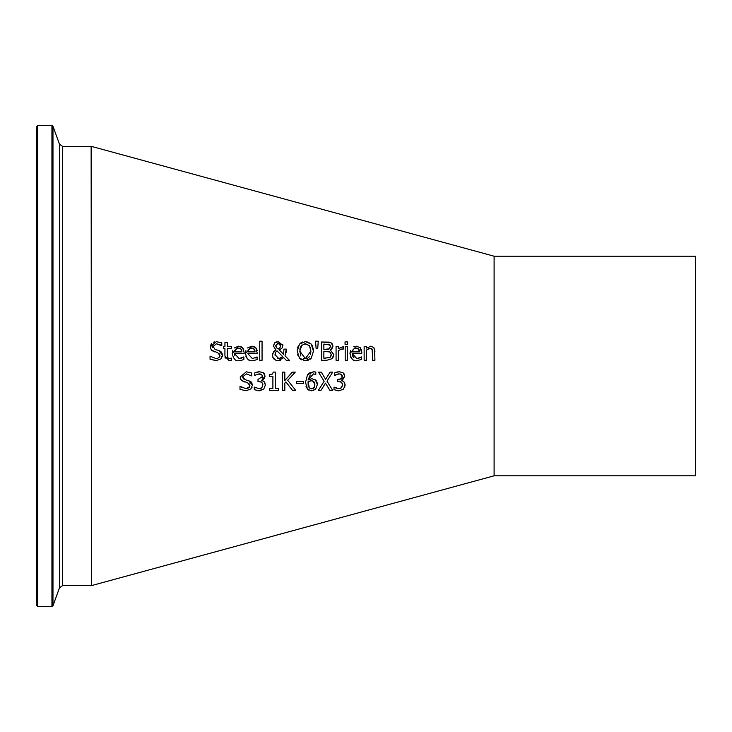 <?xml version="1.0" encoding="UTF-8"?>
<svg xmlns="http://www.w3.org/2000/svg" width="732" height="732" viewBox="0 0 732 732"><rect width="100%" height="100%" fill="white"/><g stroke="black" fill="none" stroke-linecap="round" stroke-linejoin="round"><path stroke-width="1.1" d="M340.865 388.253L342.631 384.831L341.533 382.177L337.736 381.518L337.736 379.487L341.231 378.709L342.192 377.218L341.304 374.436L340.38 374.025M342.274 376.422L342.164 375.626M338.55 379.487L340.078 379.286M340.938 378.902L342.082 377.566M341.533 382.177L340.508 381.711M344.525 382.497L345.12 385.005L343.5 389.131L338.998 390.824L333.993 389.698L333.993 387.1L338.843 388.701L341.615 387.676L342.631 384.831L342.393 383.312M338.843 388.701L340.719 388.326M334.176 387.1L335.622 387.914M336.592 388.308L337.242 388.5M343.5 389.131L338.998 390.824L337.324 390.696M343.884 373.485L344.763 376.166L341.387 380.439L343.848 381.628L345.12 385.005L344.589 387.539M342.558 380.796L343.491 381.326M341.304 374.436L339.081 373.869L334.506 375.47L334.506 372.881L339.273 371.746L343.134 372.789L344.763 376.166L342.75 379.716M335.576 372.423L338.093 371.829M336.455 374.445L335.54 374.903M339.081 373.869L337.919 373.997M338.77 381.518L337.736 381.518M216.553 360.62L210.047 359.211L210.047 356.155L215.876 358.524L217.596 358.332M222.382 356.155L220.835 358.973L216.059 360.629L210.047 359.211M219.499 357.07L219.82 356.402M215.876 358.524L217.688 358.305L219.627 356.859L219.957 355.468L218.95 353.245M219.957 355.468L217.706 352.668L211.365 350.216L210.185 346.913L216.333 341.679L221.778 342.869L221.778 345.769L216.498 343.784L212.719 346.666L212.82 347.526M214.449 351.854L211.365 350.216M210.413 348.551L210.249 347.874M210.34 345.641L211.813 343.271M213.607 342.164L214.668 341.844M218.703 350.427L222.491 355.084L220.835 358.973M212.792 346.007L215.107 349.512L218.859 350.472L221.613 352.211L222.491 355.084M215.107 349.512L215.693 349.658M220.396 344.9L216.498 343.784M216.333 341.679L221.778 342.869M239.364 360.611L239.172 360.62C235.796 361.526 233.499 359.165 232.264 353.51L232.803 350.225M241.963 360.171L239.172 360.62M241.633 358.131L243.866 356.942L243.866 359.458L241.77 360.226M239.748 358.57L240.636 358.433M234.203 347.975L238.614 346.19L242.585 347.718L244.113 352.412L244.113 353.675L234.606 353.675L234.881 355.706M242.585 347.718L243.573 349.246M232.264 353.51L238.614 346.19L241.249 346.721M241.679 350.436L240.91 348.963M240.352 348.524L239.822 348.276M239.254 348.139L238.239 348.093M235.173 349.914L234.606 351.909L241.862 351.909L241.716 350.601M235.731 349.164L234.606 351.909L241.862 351.909L241.075 349.155L238.476 348.084L235.43 349.53M237.378 348.203L236.107 348.835M234.606 353.675L239.144 358.598L243.729 356.942M225.218 358.149L224.989 357.06M227.249 355.029L227.579 357.692L229.519 358.552L231.504 358.113L231.504 360.19L228.942 360.574L224.934 356.091L224.934 348.487L223.379 348.487L223.379 346.575L224.934 346.575L224.934 342.631L227.249 342.631L227.249 346.575L231.504 346.575L231.504 348.487L227.249 348.487L227.286 356.63M223.379 346.575L224.934 346.575M224.934 342.631L227.249 342.631M227.249 346.575L231.504 346.575M231.504 360.19L228.942 360.574M229.519 358.552L230.013 358.524M252.595 360.62L252.421 360.62C249.045 361.535 246.739 359.165 245.504 353.51L245.906 350.628M255.203 360.181L252.421 360.62M247.453 347.975L251.854 346.19L255.825 347.718L257.353 353.675L247.855 353.675L252.384 358.598L257.106 356.942L257.106 359.458L255.011 360.226M252.998 358.57L253.803 358.442M256.401 348.459L257.197 350.527M245.504 353.51L251.854 346.19L254.489 346.721M249.749 360.245L248.953 359.934M247.416 358.872L245.851 356.191M254.919 350.463L253.08 348.276M252.458 348.13L251.479 348.093M248.413 349.923L247.855 351.909L255.102 351.909L254.315 349.155L251.726 348.084L248.67 349.53M250.618 348.203L249.347 348.844M248.981 349.164L247.855 351.909L255.102 351.909M255.203 357.994L256.969 356.942M272.734 353.501L275.845 349.942L273.384 345.861L274.646 342.942L278.233 341.615L282.863 345.413L282.149 347.91L279.331 349.969L283.65 354.416L283.888 349.127L286.285 349.127L284.995 355.779L289.387 360.309L286.249 360.309L283.742 357.683L278.178 360.693L275.964 360.336L272.981 357.71L272.469 355.194M286.249 360.309L283.742 357.683M280.603 360.254L278.178 360.693M273.896 359.009L272.643 356.768M272.469 355.276L273.548 351.909L275.113 350.436M275.845 349.942L273.384 345.861L274.82 342.777M275.918 342.1L276.778 341.798M286.285 350.308L286.066 352.595M283.65 354.416L283.888 349.127L286.285 349.127M282.863 345.413L282.149 347.91M282.744 344.479L282.845 345.028M281.802 357.591L282.671 356.594L277.025 350.811L275.744 352.092L275.003 354.681L278.846 358.689L282.671 356.594L277.025 350.811L276.559 351.159M277.025 350.811L275.744 352.092L275.095 355.642M277.675 358.543L280.191 358.506M280.017 347.608L280.466 345.65L278.151 343.162L275.79 345.742L276.266 347.407L278.178 349.091L280.017 347.608L278.178 349.091M280.347 346.712L280.447 346.062M280.466 345.714L280.329 344.717M279.816 343.866L278.791 343.253M278.489 343.189L277.236 343.317M275.799 345.495L275.863 346.51M275.79 345.742L276.989 348.222M259.741 341.185L262.056 341.185L262.056 360.309L259.741 360.309L259.741 341.185L262.056 341.185M331.651 349.201L330.407 350.134L333.838 354.681L332.822 357.911M332.118 358.671L326.673 360.309L321.421 360.309L321.421 342.009L329.363 342.155M330.407 350.134L333.838 354.681L331.935 358.826M321.421 342.009L331.074 342.75L332.978 346.126L331.834 349.018M331.907 343.317L332.978 346.126L330.407 350.042M331.001 353.071L329.812 351.936L323.855 351.47L323.855 358.232L329.976 357.454L331.294 354.791L329.812 351.936L327.863 351.497M329.519 357.719L330.672 356.813M330.727 356.758L331.294 354.791M323.855 358.232L325.95 358.232M330.068 345.065L323.855 344.086L323.855 349.438L329.418 348.825L330.434 346.465L329.501 344.552L328.211 344.159M328.924 349.1L330.434 346.465L330.196 345.275M323.855 349.438L328.357 349.301M301.675 359.906L299.443 358.195L297.265 351.159L299.461 344.095L305.345 341.615L309.041 342.43M300.642 343.024L302.874 341.945M297.265 351.159L297.412 348.981M297.668 347.682L298.345 345.824M297.823 355.176L297.622 354.444M313.122 348.02L313.442 351.159L311.246 358.195L305.345 360.693L303.414 360.501M310.569 358.881L310.002 359.33M308.282 360.217L305.894 360.675M305.345 341.615L311.246 344.095L312.161 345.44M312.18 345.467L312.829 346.977M310.752 349.063L309.407 345.623L304.75 343.747M303.798 358.378L307.477 358.177M308.492 357.582L309.59 356.411M310.46 354.599L310.908 351.159L309.407 345.623L305.363 343.729L301.3 345.623L300.459 347.124M301.877 344.982L299.8 351.159L300.87 356.017M300.248 347.755L299.846 349.914M299.8 351.159L305.363 358.589L310.908 351.159M305.345 360.693L299.443 358.195M311.246 344.095L313.442 351.159L311.246 358.195M347.508 346.575L347.508 360.309L345.193 360.309L345.193 346.575L347.508 346.575L345.193 346.575M315.547 341.185L318.274 341.185L317.743 348.304L316.087 348.304L315.547 341.185L318.274 341.185M354.416 360.309L353.574 360.007M351.872 358.872L350.829 357.5M357.033 360.62L356.868 360.62C353.51 361.544 351.204 359.174 349.951 353.51L350.436 350.39M353.657 346.721L354.407 346.446M349.951 353.51L356.301 346.19L360.272 347.718L361.8 353.675L352.293 353.675L352.604 355.816M361.407 349.631L361.8 352.412M352.293 353.675L356.832 358.598L361.553 356.942L361.553 359.458L356.868 360.62M359.65 357.994L361.416 356.942M357.445 358.57L358.25 358.442M352.742 356.164L353.94 357.738M358.973 349.457L356.164 348.084L353.428 349.164L352.293 351.909L359.549 351.909L358.131 348.578M358.067 348.533L357.49 348.267M356.813 348.121L355.926 348.093M359.385 350.527L359.211 349.942M352.861 349.914L352.293 351.909L359.549 351.909M343.235 349.045L341.99 348.944L338.385 350.564L338.385 360.309L336.07 360.309L336.07 346.575L338.385 346.575L338.385 348.615L343.354 346.648L343.354 349.045L341.057 349.045M336.07 346.575L338.385 346.575M338.385 348.615L343.354 346.648M374.564 348.908L374.93 360.309L372.615 360.309L372.167 349.402L370.017 348.386L368.507 348.716M371.17 348.542L370.017 348.386L366.458 350.042L366.458 360.309L364.143 360.309L364.143 346.575L366.458 346.575L366.458 348.103L371.151 346.209M370.63 346.19L373.787 347.526L374.93 351.397M372.615 352.476L372.167 349.402M371.774 348.899L371.298 348.597M364.143 346.575L366.458 346.575M345.047 341.89L347.673 341.89L347.673 344.287L345.047 344.287L345.047 341.89L347.673 341.89M264.783 382.497L265.377 385.005L263.767 389.131L259.256 390.824L254.26 389.698L254.26 387.1L259.11 388.701L261.882 387.676L262.889 384.831L261.791 382.177L257.993 381.518L257.993 379.487L262.532 376.422L261.571 374.436L258.176 373.997M259.348 373.869L255.797 374.903M256.722 374.445L254.763 375.47L254.763 372.881L259.54 371.746L263.392 372.789L265.021 376.166L264.627 377.941M255.834 372.423L258.414 371.819M264.151 373.494L265.021 376.166L261.644 380.439L264.106 381.628L265.377 385.005L263.767 389.131L258.204 390.769M264.307 378.481L262.678 379.899M262.815 380.796L263.694 381.281M261.571 374.436L260.638 374.015M262.532 376.422L262.431 375.626M262.111 378.041L262.358 377.538M259.037 381.518L257.993 381.518M261.791 382.177L260.766 381.711M261.882 387.676L262.889 384.831L262.651 383.303M259.11 388.701L260.025 388.61M260.61 388.472L261.553 387.978M254.434 387.1L255.898 387.923M252.009 387.338L251.689 387.987M250.957 388.93L246.016 390.76L240.005 389.342L240.005 386.286L245.833 388.655L249.722 386.688M248.532 380.521L252.448 385.215L250.783 389.104M244.442 381.994L241.322 380.347L240.142 377.044L246.291 371.81L251.735 373L251.735 375.9L246.455 373.915L242.676 376.788L242.887 377.977M243.308 378.654L243.774 379.066M240.627 379.332L240.242 378.197M245.833 388.655L247.535 388.463L249.484 387.155L249.914 385.599L248.88 383.358M241.139 387.063L241.606 387.374M246.455 373.915L242.676 376.788L245.064 379.643L250.5 381.363L251.671 382.488L252.448 385.215M240.142 377.044L246.291 371.81M249.914 385.599L247.654 382.799L241.322 380.347M246.016 390.76L240.005 389.342M295.737 390.44L292.58 390.44L285.892 381.921L284.821 383.129L284.821 390.44L282.387 390.44L282.387 372.14L284.821 372.14L284.821 380.548L292.324 372.14L295.289 372.14L287.713 380.311L295.737 390.44L292.58 390.44L285.892 381.921M284.821 390.44L282.387 390.44M284.821 380.548L292.324 372.14M269.577 374.628L272.405 374.061L273.356 372.076L275.259 372.076L275.259 388.564L278.508 388.564L278.508 390.44L269.577 390.44L269.577 388.564L272.899 388.564L272.899 376.303L269.577 376.303L269.577 374.628L271.169 374.5M272.899 376.303L269.577 376.303M278.508 390.44L269.577 390.44M316.974 381.985L317.377 384.501L315.657 389.104L311.558 390.824L307.522 389.159L305.949 386.176M310.222 374.967L308.035 380.027L311.841 378.746L315.382 379.835L317.377 384.501L315.657 389.104M313.79 390.394L312.884 390.678M308.867 390.193L307.522 389.159L305.509 382.397L307.513 374.747L309.178 373.1M309.362 372.972L313.708 371.792L315.785 372.048L315.785 374.409L313.387 373.915L308.035 380.027M307.513 374.747L313.708 371.792M315.382 379.835L316.224 380.64M315.684 374.409L313.387 373.915M314.659 382.918L313.635 381.418L311.292 380.777L308.035 381.793L309.288 387.777L311.576 388.82L314.312 387.283L314.879 384.611L313.113 381.098M312.619 380.924L310.807 380.805M310.267 380.878L308.035 381.793L308.181 385.334M309.993 388.39L312.912 388.555M313.076 388.482L314.12 387.576M314.742 386.093L314.833 385.563M308.556 386.56L309.288 387.777M303.377 383.541L296.451 383.541L296.451 381.317L303.377 381.317L303.377 383.541L296.451 383.541M332.703 390.44L329.922 390.44L325.475 383.138L320.936 390.44L318.31 390.44L324.139 381.271L318.484 372.14L321.275 372.14L325.63 379.295L330.086 372.14L332.703 372.14L326.984 381.152L332.703 390.44L329.922 390.44L325.475 383.138M320.936 390.44L318.31 390.44L324.139 381.271L318.484 372.14M325.63 379.295L330.086 372.14M91.5 146.409L91.5 585.609L494.1 475.809L494.1 256.209L91.5 146.409M494.1 256.209L695.4 256.209L695.4 475.809L494.1 475.809M91.5 585.234L91.134 146.4L91.5 585.234M62.604 146.4L59.512 144.231L59.512 587.769L62.604 585.6L62.604 146.4L91.134 146.4M37.698 125.538L36.6 126.636L36.6 605.364L37.698 606.462L37.698 125.538L51.935 125.538L52.969 126.261L59.512 144.231M51.935 125.538L51.935 606.462L52.969 605.739L52.969 126.261M62.604 585.6L91.134 585.6M37.698 606.462L51.935 606.462M59.512 587.769L52.969 605.739"/></g></svg>
